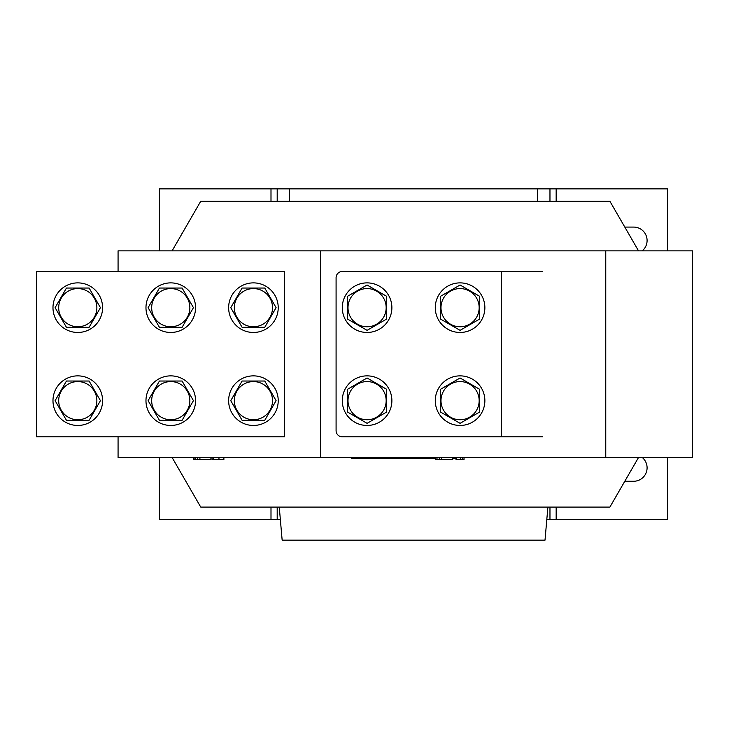 <?xml version="1.0" encoding="UTF-8"?>
<svg xmlns="http://www.w3.org/2000/svg" width="729" height="729" viewBox="0 0 729 729"><rect width="100%" height="100%" fill="white"/><g stroke="black" fill="none" stroke-linecap="round" stroke-linejoin="round"><path stroke-width="1.09" d="M172.099 457.493L200.73 507.083L609.891 507.083L638.522 457.493M692.55 250.849L692.55 457.493L605.763 457.493L605.763 250.849L692.55 250.849M172.099 250.849L200.73 201.25L609.891 201.25L638.522 250.849M118.071 436.826L118.071 457.493L320.587 457.493L320.587 250.849L118.071 250.849L118.071 271.507M320.587 457.493L605.763 457.493M320.587 250.849L605.763 250.849M193.559 457.493L193.559 459.552L195.208 459.552L195.208 457.493M195.208 459.552L199.91 459.552L199.91 457.493M193.987 459.552L193.987 457.493M199.91 459.552L210.918 459.552L210.918 457.493M213.734 459.552L212.075 459.552L212.075 457.493M213.688 457.493L213.688 459.552L223.885 459.552L223.885 457.493M218.964 459.552L218.964 457.493M435.359 457.493L435.359 459.552L437.008 459.552L437.008 457.493M437.008 459.552L441.71 459.552L441.71 457.493M435.787 459.552L435.787 457.493M441.71 459.552L452.718 459.552L452.718 457.493M456.026 457.493L456.026 459.552L464.036 459.552L464.036 457.493M462.76 459.552L462.76 457.493M460.537 459.552L460.537 457.493M456.454 459.552L456.454 457.493M170.768 332.47A24.795 24.795 0 0 0 195.563 307.674A24.795 24.795 0 0 0 170.768 282.879A24.795 24.795 0 0 0 145.973 307.674A24.795 24.795 0 0 0 170.768 332.47M189.859 307.674A19.091 19.091 0 0 1 170.768 326.765A19.091 19.091 0 0 1 151.678 307.674A19.091 19.091 0 0 1 170.768 288.584A19.091 19.091 0 0 1 189.859 307.674M159.432 327.303L148.105 307.674L159.432 288.037L182.104 288.037L193.44 307.674L182.104 327.303L159.432 327.303M253.428 332.47A24.795 24.795 0 0 0 278.223 307.674A24.795 24.795 0 0 0 253.428 282.879A24.795 24.795 0 0 0 228.633 307.674A24.795 24.795 0 0 0 253.428 332.47M272.518 307.674A19.091 19.091 0 0 1 253.428 326.765A19.091 19.091 0 0 1 234.337 307.674A19.091 19.091 0 0 1 253.428 288.584A19.091 19.091 0 0 1 272.518 307.674M242.092 327.303L230.756 307.674L242.092 288.037L264.764 288.037L276.1 307.674L264.764 327.303L242.092 327.303M367.079 288.584A19.091 19.091 0 0 1 386.17 307.674A19.091 19.091 0 0 1 367.079 326.765A19.091 19.091 0 0 1 347.997 307.674A19.091 19.091 0 0 1 367.079 288.584M386.716 319.01L367.079 330.337L347.451 319.01L347.451 296.339L367.079 285.003L386.716 296.339L386.716 319.01M367.079 332.47A24.795 24.795 0 0 0 391.883 307.674A24.795 24.795 0 0 0 367.079 282.879A24.795 24.795 0 0 0 342.284 307.674A24.795 24.795 0 0 0 367.079 332.47M460.072 332.47A24.795 24.795 0 0 0 484.867 307.674A24.795 24.795 0 0 0 460.072 282.879A24.795 24.795 0 0 0 435.277 307.674A24.795 24.795 0 0 0 460.072 332.47M460.072 288.584A19.091 19.091 0 0 1 479.163 307.674A19.091 19.091 0 0 1 460.072 326.765A19.091 19.091 0 0 1 440.981 307.674A19.091 19.091 0 0 1 460.072 288.584M479.709 319.01L460.072 330.337L440.444 319.01L440.444 296.339L460.072 285.003L479.709 296.339L479.709 319.01M547.898 507.083L545.01 540.153L282.15 540.153L279.262 507.083M642.24 250.849A13.432 13.432 0 0 0 633.656 227.083L624.808 227.083M624.808 481.258L633.656 481.258A13.432 13.432 0 0 0 642.24 457.493M159.405 250.849L159.405 188.847L277.193 188.847L277.193 201.25L277.193 188.847L549.967 188.847L549.967 201.25L549.967 188.847L667.755 188.847L667.755 250.849M667.755 457.493L667.755 519.485L549.967 519.485L549.967 507.083L549.967 519.485L546.814 519.485M280.346 519.485L277.193 519.485L277.193 507.083L277.193 519.485L159.405 519.485L159.405 457.493M182.578 232.697A13.432 13.432 0 0 0 181.266 234.966M181.266 473.367A13.432 13.432 0 0 0 182.578 475.645M368.801 458.732L354.513 458.523M368.874 458.732L368.355 458.732L368.847 458.523M456.026 458.523L452.718 458.523M435.359 458.523L351.588 458.523L351.588 457.493M354.513 458.732L351.588 458.523M369.339 458.523L375.672 458.523M375.672 458.732L379.7 458.523M380.046 458.523L380.702 458.523M380.702 458.732L381.504 458.523M381.504 458.732L385.395 458.523M385.468 458.732L388.42 458.523M388.42 458.732L388.958 458.523M388.958 458.732L391.91 458.523M391.91 458.732L395.063 458.523M395.063 458.732L398.016 458.523M398.016 458.732L400.695 458.523M403.046 458.523L401.232 458.523M403.584 458.732L405.862 458.523M405.862 458.732L406.536 458.523M406.536 458.732L408.814 458.523M408.814 458.732L410.764 458.523M410.764 458.732L412.978 458.523M412.978 458.732L415.794 458.523M415.794 458.732L418.747 458.523M418.747 458.732L419.284 458.523M419.284 458.732L421.562 458.523M421.562 458.732L424.378 458.523M424.451 458.732L428.743 458.523M429.08 458.523L431.696 458.523M431.696 458.732L434.648 458.523M400.084 458.732L401.087 458.523M400.604 458.732L402.135 458.732M456.026 458.732L452.718 458.732M542.731 436.826L342.284 436.826A6.196 6.196 0 0 1 336.087 430.629L336.087 277.713A6.196 6.196 0 0 1 342.284 271.507L542.731 271.507M367.079 381.577A19.091 19.091 0 0 1 386.17 400.668A19.091 19.091 0 0 1 367.079 419.749A19.091 19.091 0 0 1 347.997 400.668A19.091 19.091 0 0 1 367.079 381.577M386.716 411.994L367.079 423.33L347.451 411.994L347.451 389.332L367.079 377.996L386.716 389.332L386.716 411.994M460.072 381.577A19.091 19.091 0 0 1 479.163 400.668A19.091 19.091 0 0 1 460.072 419.749A19.091 19.091 0 0 1 440.981 400.668A19.091 19.091 0 0 1 460.072 381.577M479.709 411.994L460.072 423.33L440.444 411.994L440.444 389.332L460.072 377.996L479.709 389.332L479.709 411.994M367.079 425.463A24.795 24.795 0 0 0 391.883 400.668A24.795 24.795 0 0 0 367.079 375.863A24.795 24.795 0 0 0 342.284 400.668A24.795 24.795 0 0 0 367.079 425.463M460.072 425.463A24.795 24.795 0 0 0 484.867 400.668A24.795 24.795 0 0 0 460.072 375.863A24.795 24.795 0 0 0 435.277 400.668A24.795 24.795 0 0 0 460.072 425.463M36.45 271.507L36.45 436.826L284.428 436.826L284.428 271.507L36.45 271.507M189.859 400.668A19.091 19.091 0 0 1 170.768 419.749A19.091 19.091 0 0 1 151.678 400.668A19.091 19.091 0 0 1 170.768 381.577A19.091 19.091 0 0 1 189.859 400.668M159.432 420.296L148.105 400.668L159.432 381.03L182.104 381.03L193.44 400.668L182.104 420.296L159.432 420.296M272.518 400.668A19.091 19.091 0 0 1 253.428 419.749A19.091 19.091 0 0 1 234.337 400.668A19.091 19.091 0 0 1 253.428 381.577A19.091 19.091 0 0 1 272.518 400.668M242.092 420.296L230.756 400.668L242.092 381.03L264.764 381.03L276.1 400.668L264.764 420.296L242.092 420.296M170.768 425.463A24.795 24.795 0 0 0 195.563 400.668A24.795 24.795 0 0 0 170.768 375.863A24.795 24.795 0 0 0 145.973 400.668A24.795 24.795 0 0 0 170.768 425.463M253.428 425.463A24.795 24.795 0 0 0 278.223 400.668A24.795 24.795 0 0 0 253.428 375.863A24.795 24.795 0 0 0 228.633 400.668A24.795 24.795 0 0 0 253.428 425.463M77.775 332.47A24.795 24.795 0 0 0 102.579 307.674A24.795 24.795 0 0 0 77.775 282.879A24.795 24.795 0 0 0 52.98 307.674A24.795 24.795 0 0 0 77.775 332.47M77.775 425.463A24.795 24.795 0 0 0 102.579 400.668A24.795 24.795 0 0 0 77.775 375.863A24.795 24.795 0 0 0 52.98 400.668A24.795 24.795 0 0 0 77.775 425.463M96.866 307.674A19.091 19.091 0 0 1 77.775 326.765A19.091 19.091 0 0 1 58.694 307.674A19.091 19.091 0 0 1 77.775 288.584A19.091 19.091 0 0 1 96.866 307.674M66.448 327.303L55.112 307.674L66.448 288.037L89.111 288.037L100.447 307.674L89.111 327.303L66.448 327.303M96.866 400.668A19.091 19.091 0 0 1 77.775 419.749A19.091 19.091 0 0 1 58.694 400.668A19.091 19.091 0 0 1 77.775 381.577A19.091 19.091 0 0 1 96.866 400.668M66.448 420.296L55.112 400.668L66.448 381.03L89.111 381.03L100.447 400.668L89.111 420.296L66.448 420.296M197.477 459.552L197.477 457.493M439.277 459.552L439.277 457.493M537.565 201.25L537.565 188.847M289.595 201.25L289.595 188.847M270.997 188.847L270.997 201.25M270.997 507.083L270.997 519.485M556.163 519.485L556.163 507.083M556.163 201.25L556.163 188.847M501.406 436.826L501.406 271.507"/></g></svg>
